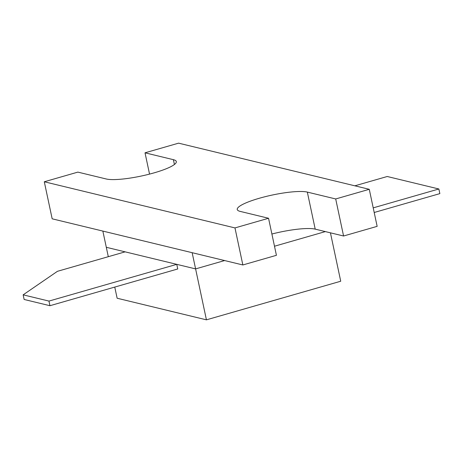 <?xml version="1.0" encoding="UTF-8"?>
<svg xmlns="http://www.w3.org/2000/svg" width="463" height="463" viewBox="0 0 463 463"><rect width="100%" height="100%" fill="white"/><g stroke="black" fill="none" stroke-linecap="round" stroke-linejoin="round"><path stroke-width="0.69" d="M330.437 232.825L340.727 281.232L206.429 319.84L117.133 298.23L114.76 287.083M325.362 231.598L274.49 246.223L325.362 231.598M242.849 264.963L234.972 227.918L268.546 218.264L276.423 255.31L242.849 264.963L102.855 231.083L192.157 252.694L195.6 268.899L224.636 260.553L195.6 268.899L206.429 319.84M125.137 251.849L57.447 271.312L23.15 294.838L48.962 301.083L49.946 305.713L177.746 268.974L176.762 264.344L106.305 247.294L108.301 256.693M176.762 264.344L195.6 268.899L176.762 264.344L48.962 301.083M49.946 305.713L24.134 299.468L23.15 294.838M374.202 212.494L439.85 193.621L438.866 188.991L373.219 207.864M354.843 185.813L387.242 176.501L438.866 188.991M102.855 231.083L106.305 247.294M271.897 234.023A37.329 6.864 168 0 1 315.205 229.139L343.575 236.003L377.148 226.355L369.271 189.303L178.591 143.16L145.017 152.813L173.388 159.677A37.329 6.864 168 0 1 176.322 161.57A37.329 6.864 168 0 1 147.871 174.522A37.329 6.864 168 0 1 106.235 178.984L77.865 172.114L44.292 181.768L234.972 227.918M44.292 181.768L52.169 218.814L102.861 231.083M343.575 236.003L335.698 198.957L369.271 189.303M268.546 218.264L240.181 211.394A37.329 6.864 168 0 1 237.241 209.507A37.329 6.864 168 0 1 265.698 196.555A37.329 6.864 168 0 1 307.328 192.093L335.698 198.957M149.543 174.094L145.017 152.813M315.205 229.139L307.328 192.093M174.412 164.492L173.388 159.677"/></g></svg>
